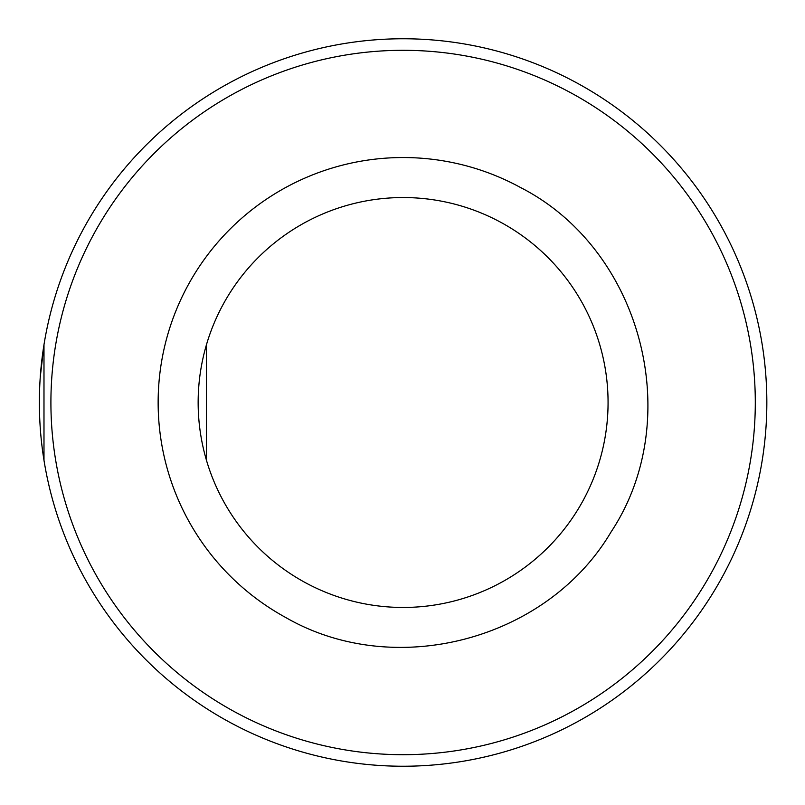 <?xml version="1.0" encoding="UTF-8"?>
<svg xmlns="http://www.w3.org/2000/svg" width="805" height="805" viewBox="0 0 805 805"><rect width="100%" height="100%" fill="white"/><g stroke="black" fill="none" stroke-linecap="round" stroke-linejoin="round"><path stroke-width="1.21" d="M577.487 83.287A363.739 363.739 0 0 1 722.316 576.883A363.739 363.739 0 0 1 228.721 721.713A363.739 363.739 0 0 1 83.891 228.117A363.739 363.739 0 0 1 577.487 83.287M43.983 460.239L43.983 344.761L40.25 377.173M206.422 344.812L206.442 460.239L206.422 344.812M304.843 582.367A204.963 204.963 0 0 1 223.237 304.24A204.963 204.963 0 0 1 501.364 222.633A204.963 204.963 0 0 1 582.981 500.76A204.963 204.963 0 0 1 304.843 582.367M520.543 187.525A244.962 244.962 0 0 0 188.129 285.061A244.962 244.962 0 0 0 285.664 617.475C394.631 680.396 547.008 640.378 611.015 532.045C686.192 418.58 641.786 249.429 520.543 187.525M571.952 93.42A352.188 352.188 0 0 1 712.184 571.349A352.188 352.188 0 0 1 234.255 711.58A352.188 352.188 0 0 1 94.024 233.651A352.188 352.188 0 0 1 571.952 93.42"/></g></svg>
